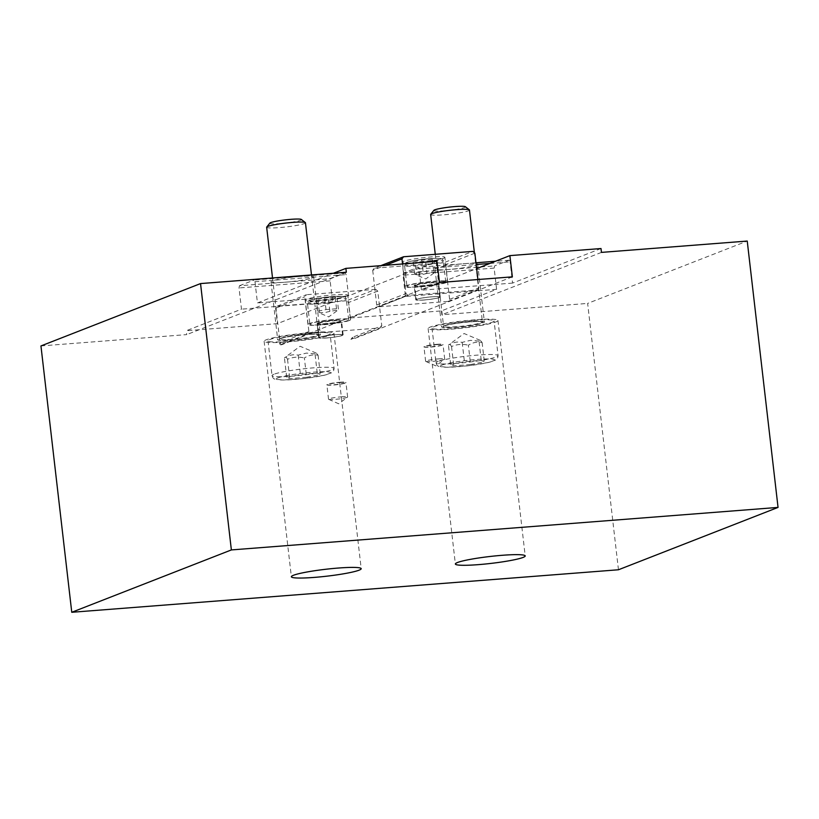<?xml version="1.0" encoding="UTF-8"?>
<svg xmlns="http://www.w3.org/2000/svg" width="819" height="819" viewBox="0 0 819 819"><rect width="100%" height="100%" fill="white"/><g stroke="black" fill="none" stroke-linecap="round" stroke-linejoin="round"><path stroke-width="0.61" stroke-dasharray="4.09 3.07" d="M306.347 334.398A21.478 2.14 173.4 0 0 277.702 339.721A21.478 2.14 173.4 0 0 299.283 339.373A21.478 2.14 173.4 0 0 320.372 334.787A21.478 2.14 173.4 0 0 306.347 334.398M305.446 222.758A19.523 1.945 -6.6 0 1 279.402 227.6A19.523 1.945 -6.6 0 1 266.656 227.242M269.871 223.116A15.93 1.587 173.4 0 0 280.211 223.567A15.93 1.587 173.4 0 0 301.372 219.472M306.603 377.283L289.762 378.583L286.67 377.16L300.409 374.426L317.24 373.116L320.342 374.549L306.603 377.283L304.371 357.975C308.732 355.211 313.308 354.299 318.1 355.241L316.359 353.143L315.008 353.818L317.24 373.116M309.674 333.098A31.245 3.112 -6.6 0 1 330.067 333.661A31.245 3.112 -6.6 0 1 299.396 340.335A31.245 3.112 -6.6 0 1 267.997 340.847A31.245 3.112 -6.6 0 1 309.674 333.098M318.1 355.241L320.342 374.549M286.67 377.16L284.439 357.862C285.258 356.48 286.281 356.951 287.53 359.285C292.926 356.992 298.536 356.552 304.371 357.975M287.53 359.285L289.762 378.583M315.008 353.818L306.429 353.091L298.177 355.129C293.376 354.187 288.8 355.098 284.439 357.862L300.082 346.263L316.359 353.143M298.177 355.129L300.409 374.426M470.362 321.642A21.478 2.14 173.4 0 0 441.707 326.965A21.478 2.14 173.4 0 0 463.288 326.617A21.478 2.14 173.4 0 0 484.377 322.031A21.478 2.14 173.4 0 0 470.362 321.642M469.451 210.002A19.523 1.945 -6.6 0 1 443.407 214.844A19.523 1.945 -6.6 0 1 430.661 214.486M433.875 210.36A15.93 1.587 173.4 0 0 444.215 210.811A15.93 1.587 173.4 0 0 465.376 206.716M470.608 364.527L453.767 365.837L450.675 364.414L464.414 361.681L481.244 360.37L484.346 361.793L470.608 364.527L468.376 345.219C472.737 342.455 477.313 341.543 482.104 342.485L480.374 340.387L479.013 341.062L481.244 360.37M473.679 320.342A31.245 3.112 -6.6 0 1 494.082 320.905A31.245 3.112 -6.6 0 1 463.4 327.59A31.245 3.112 -6.6 0 1 432.002 328.091A31.245 3.112 -6.6 0 1 473.679 320.342M482.104 342.485L484.346 361.793M450.675 364.414L448.443 345.106C449.262 343.724 450.296 344.195 451.535 346.529C456.93 344.236 462.551 343.806 468.376 345.219M451.535 346.529L453.767 365.837M479.013 341.062L470.434 340.346L462.182 342.373C457.381 341.431 452.805 342.342 448.443 345.106L464.086 333.507L480.374 340.387M462.182 342.373L464.414 361.681M432.278 259.244L421.754 260.063L413.165 261.773L415.1 262.664L425.624 261.845L434.213 260.135L432.278 259.244L433.609 270.823L435.544 271.713L426.965 273.423L425.624 261.845M419.717 286.711A19.523 1.945 173.4 0 0 445.761 281.869A19.523 1.945 173.4 0 0 426.146 282.186A19.523 1.945 173.4 0 0 406.971 286.363A19.523 1.945 173.4 0 0 419.717 286.711M426.965 273.423L421.805 274.693L415.591 274.672L425.767 278.972L435.227 272.072L434.213 260.135M413.165 261.773L414.506 273.351L423.095 271.642L433.609 270.823M423.095 271.642L421.754 260.063M414.506 273.351L416.441 274.242L415.1 262.664M402.559 263.974L403.747 274.283L374.488 285.718L376.72 305.016L378.767 306.808L448.013 301.423L449.611 299.344L447.379 280.047L476.638 268.612M380.804 265.663L374.303 268.202L372.706 270.28L385.432 265.305M372.706 270.28L374.488 285.718L348.556 295.854L346.099 274.621L345.208 272.952L330.579 278.665L330.139 280.856L332.596 302.088L277.395 323.648L186.282 330.743L241.482 309.172L239.025 287.94L239.465 285.749L330.579 278.665M446.416 282.555A21.478 2.14 -6.6 0 1 422.778 286.65A21.478 2.14 -6.6 0 1 405.026 286.578A21.478 2.14 -6.6 0 1 426.126 281.992A21.478 2.14 -6.6 0 1 447.706 281.644A21.478 2.14 -6.6 0 1 446.416 282.555M443.601 258.241A21.478 2.14 173.4 0 0 444.891 257.33A21.478 2.14 173.4 0 0 423.31 257.678A21.478 2.14 173.4 0 0 402.221 262.264A21.478 2.14 173.4 0 0 419.963 262.326A21.478 2.14 173.4 0 0 443.601 258.241M477.907 279.535L478.869 287.919L449.611 299.344M478.869 287.919L477.272 289.987L408.026 295.372L405.978 293.581L403.747 274.283L436.998 261.292M448.013 301.423L477.272 289.987M408.026 295.372L378.767 306.808M376.72 305.016L405.978 293.581M474.856 253.173L445.597 264.609L443.55 262.817L472.809 251.382M443.55 262.817L374.303 268.202M489.895 263.442L510.104 261.865L509.213 260.196L494.584 265.909L494.144 268.1L496.601 289.332L441.41 310.903L350.297 317.987L405.487 296.417L403.03 275.184L403.47 272.993L418.099 267.281L418.99 268.949L421.447 290.182L447.379 280.047L445.597 264.609M439.455 282.524L279.852 344.881L281.675 344.738L310.944 333.313L308.896 331.521L304.873 296.775L306.47 294.707L277.211 306.142L275.614 308.21L304.873 296.775M308.896 331.521L279.637 342.956L279.852 344.881M512.346 276.853L352.743 339.22L352.528 337.285L350.921 339.353L352.743 339.22M350.921 339.353L380.19 327.928L310.944 333.313M275.614 308.21L277.395 323.648M349.324 320.495A21.478 2.14 -6.6 0 1 325.686 324.58A21.478 2.14 -6.6 0 1 307.944 324.519A21.478 2.14 -6.6 0 1 329.033 319.932A21.478 2.14 -6.6 0 1 350.614 319.584A21.478 2.14 -6.6 0 1 349.324 320.495M322.635 324.652A19.523 1.945 173.4 0 0 348.679 319.809A19.523 1.945 173.4 0 0 329.054 320.116A19.523 1.945 173.4 0 0 309.879 324.293A19.523 1.945 173.4 0 0 322.635 324.652M346.509 296.171A21.478 2.14 173.4 0 0 347.799 295.26A21.478 2.14 173.4 0 0 326.218 295.608A21.478 2.14 173.4 0 0 305.129 300.204A21.478 2.14 173.4 0 0 322.87 300.266A21.478 2.14 173.4 0 0 346.509 296.171M377.764 291.114L348.505 302.539L346.457 300.757L375.716 289.322L377.764 291.114L381.787 325.849L352.528 337.285M381.787 325.849L380.19 327.928M375.716 289.322L306.47 294.707M279.637 342.956L281.675 344.738M346.457 300.757L277.211 306.142M350.297 317.987L348.505 302.539M618.458 569.768L587.632 303.419L747.235 241.062M441.41 310.903L441.851 314.762L587.632 303.419M40.95 345.935L186.732 334.602L186.282 330.743M475.01 319.819A35.145 3.491 173.4 0 0 428.132 328.542A35.145 3.491 173.4 0 0 463.441 327.969A35.145 3.491 173.4 0 0 497.952 320.454A35.145 3.491 173.4 0 0 475.01 319.819M311.005 332.575A35.145 3.491 173.4 0 0 264.117 341.288A35.145 3.491 173.4 0 0 299.437 340.724A35.145 3.491 173.4 0 0 333.947 333.21A35.145 3.491 173.4 0 0 311.005 332.575M345.208 272.952L254.095 280.037L254.985 281.705L346.099 274.621M254.985 281.705L257.442 302.938L333.435 273.239M348.556 295.854L257.442 302.938M299.652 276.494A21.478 2.14 173.4 0 0 270.997 281.818A21.478 2.14 173.4 0 0 285.022 282.207A21.478 2.14 173.4 0 0 313.677 276.883A21.478 2.14 173.4 0 0 299.652 276.494M239.465 285.749L254.095 280.037M346.324 272.236L186.732 334.602M418.99 268.949L476.167 264.506M509.213 260.196L495.454 261.261M475.962 262.776L418.099 267.281M403.47 272.993L449.027 269.451A21.478 2.14 173.4 0 0 477.682 264.127A21.478 2.14 173.4 0 0 463.656 263.738A21.478 2.14 173.4 0 0 435.002 269.062A21.478 2.14 173.4 0 0 449.027 269.451L494.584 265.909M601.003 248.536L512.561 283.098L510.104 261.865M601.453 252.395L441.851 314.762M494.144 268.1L403.03 275.184M496.601 289.332L405.487 296.417M330.139 280.856L239.025 287.94M332.596 302.088L241.482 309.172M512.561 283.098L421.447 290.182M329.873 311.363L324.713 312.633L318.509 312.602L328.685 316.902L338.145 310.012L329.873 311.363L328.532 299.774L337.121 298.075L335.186 297.184L324.662 298.003L316.083 299.703L318.018 300.593L328.532 299.774M318.018 300.593L319.359 312.182L317.424 311.292L326.003 309.582L336.527 308.763L338.462 309.654L337.121 298.075M316.083 299.703L317.424 311.292M326.003 309.582L324.662 298.003M336.527 308.763L335.186 297.184M339.598 382.575A9.316 0.932 -6.6 0 1 345.649 382.842A9.316 0.932 -6.6 0 1 336.537 384.735A9.316 0.932 -6.6 0 1 327.221 384.971A9.316 0.932 -6.6 0 1 339.598 382.575M339.66 382.258A9.603 0.952 -6.6 0 1 345.935 382.432A9.603 0.952 -6.6 0 1 345.894 382.534A9.603 0.952 -6.6 0 1 336.507 384.48A9.603 0.952 -6.6 0 1 326.914 384.725A9.603 0.952 -6.6 0 1 326.853 384.643A9.603 0.952 -6.6 0 1 339.66 382.258M341.349 396.816A9.603 0.952 -6.6 0 1 347.614 396.99A9.603 0.952 -6.6 0 1 347.502 397.164A9.603 0.952 -6.6 0 1 338.186 399.048A9.603 0.952 -6.6 0 1 328.695 399.344A9.603 0.952 -6.6 0 1 328.542 399.201A9.603 0.952 -6.6 0 1 341.349 396.816M326.945 337.889A11.712 1.167 173.4 0 0 342.567 334.981A11.712 1.167 173.4 0 0 330.794 335.176A11.712 1.167 173.4 0 0 319.297 337.684A11.712 1.167 173.4 0 0 326.945 337.889M340.755 321.161A12.305 1.228 -6.6 0 1 327.221 323.505A12.305 1.228 -6.6 0 1 317.055 323.464A12.305 1.228 -6.6 0 1 329.136 320.833A12.305 1.228 -6.6 0 1 341.503 320.638A12.305 1.228 -6.6 0 1 340.755 321.161M342.414 335.442A12.305 1.228 -6.6 0 1 328.869 337.786A12.305 1.228 -6.6 0 1 318.714 337.745A12.305 1.228 -6.6 0 1 330.794 335.114A12.305 1.228 -6.6 0 1 343.151 334.92A12.305 1.228 -6.6 0 1 342.414 335.442M436.691 344.635A9.316 0.932 -6.6 0 1 442.741 344.901A9.316 0.932 -6.6 0 1 433.62 346.795A9.316 0.932 -6.6 0 1 424.314 347.031A9.316 0.932 -6.6 0 1 436.691 344.635M436.752 344.318A9.603 0.952 -6.6 0 1 443.018 344.492A9.603 0.952 -6.6 0 1 442.987 344.594A9.603 0.952 -6.6 0 1 433.589 346.55A9.603 0.952 -6.6 0 1 424.007 346.795A9.603 0.952 -6.6 0 1 423.945 346.703A9.603 0.952 -6.6 0 1 436.752 344.318M438.431 358.886A9.603 0.952 -6.6 0 1 444.707 359.06A9.603 0.952 -6.6 0 1 444.594 359.234A9.603 0.952 -6.6 0 1 435.278 361.107A9.603 0.952 -6.6 0 1 425.778 361.404A9.603 0.952 -6.6 0 1 425.624 361.261A9.603 0.952 -6.6 0 1 438.431 358.886M424.027 299.959A11.712 1.167 173.4 0 0 439.66 297.051A11.712 1.167 173.4 0 0 427.887 297.236A11.712 1.167 173.4 0 0 416.38 299.744A11.712 1.167 173.4 0 0 424.027 299.959M437.848 283.22A12.305 1.228 -6.6 0 1 424.314 285.565A12.305 1.228 -6.6 0 1 414.148 285.524A12.305 1.228 -6.6 0 1 426.228 282.903A12.305 1.228 -6.6 0 1 438.585 282.698A12.305 1.228 -6.6 0 1 437.848 283.22M439.496 297.502A12.305 1.228 -6.6 0 1 425.962 299.846A12.305 1.228 -6.6 0 1 415.796 299.815A12.305 1.228 -6.6 0 1 427.876 297.184A12.305 1.228 -6.6 0 1 440.243 296.98A12.305 1.228 -6.6 0 1 439.496 297.502M280.446 338.697A19.912 1.986 -6.6 0 1 314.209 334.234A19.912 1.986 -6.6 0 1 302.457 338.82A19.912 1.986 -6.6 0 1 280.446 338.697M305.641 334.265A19.523 1.945 173.4 0 0 280.774 338.288A19.523 1.945 173.4 0 0 279.596 339.107A19.523 1.945 173.4 0 0 299.211 338.8A19.523 1.945 173.4 0 0 318.386 334.623A19.523 1.945 173.4 0 0 305.641 334.265M273.904 374.263A31.245 3.112 173.4 0 0 272.021 375.583A31.245 3.112 173.4 0 0 303.409 375.082A31.245 3.112 173.4 0 0 334.091 368.407A31.245 3.112 173.4 0 0 313.697 367.833A31.245 3.112 173.4 0 0 273.904 374.263M277.989 377.835A27.334 2.723 -6.6 0 1 324.324 371.713A27.334 2.723 -6.6 0 1 308.2 378.009A27.334 2.723 -6.6 0 1 277.989 377.835M444.451 325.942A19.912 1.986 -6.6 0 1 478.214 321.478A19.912 1.986 -6.6 0 1 466.461 326.075A19.912 1.986 -6.6 0 1 444.451 325.942M469.645 321.519A19.523 1.945 173.4 0 0 444.778 325.532A19.523 1.945 173.4 0 0 443.601 326.361A19.523 1.945 173.4 0 0 463.216 326.044A19.523 1.945 173.4 0 0 482.391 321.867A19.523 1.945 173.4 0 0 469.645 321.519M437.909 361.507A31.245 3.112 173.4 0 0 436.025 362.827A31.245 3.112 173.4 0 0 467.424 362.326A31.245 3.112 173.4 0 0 498.095 355.651A31.245 3.112 173.4 0 0 477.702 355.088A31.245 3.112 173.4 0 0 437.909 361.507M441.994 365.079A27.334 2.723 -6.6 0 1 488.329 358.957A27.334 2.723 -6.6 0 1 472.205 365.254A27.334 2.723 -6.6 0 1 441.994 365.079M405.733 264.691A19.523 1.945 -6.6 0 1 427.221 260.964A19.523 1.945 -6.6 0 1 443.355 261.026A19.523 1.945 -6.6 0 1 417.301 265.868A19.523 1.945 -6.6 0 1 404.555 265.51A19.523 1.945 -6.6 0 1 405.733 264.691M407.647 262.203A17.179 1.71 173.4 0 0 426.638 262.305A17.179 1.71 173.4 0 0 436.773 258.354A17.179 1.71 173.4 0 0 407.647 262.203M308.64 302.62A19.523 1.945 -6.6 0 1 330.139 298.904A19.523 1.945 -6.6 0 1 346.263 298.966A19.523 1.945 -6.6 0 1 320.219 303.808A19.523 1.945 -6.6 0 1 307.473 303.45A19.523 1.945 -6.6 0 1 308.64 302.62M310.565 300.133A17.179 1.71 173.4 0 0 329.545 300.245A17.179 1.71 173.4 0 0 339.69 296.283A17.179 1.71 173.4 0 0 310.565 300.133M318.386 323.29A11.712 1.167 -6.6 0 1 331.286 321.058A11.712 1.167 -6.6 0 1 340.96 321.089A11.712 1.167 -6.6 0 1 325.338 323.996A11.712 1.167 -6.6 0 1 317.69 323.781A11.712 1.167 -6.6 0 1 318.386 323.29M317.977 322.932A12.111 1.208 173.4 0 0 331.357 323.003A12.111 1.208 173.4 0 0 338.503 320.219A12.111 1.208 173.4 0 0 317.977 322.932M415.479 285.35A11.712 1.167 -6.6 0 1 428.368 283.118A11.712 1.167 -6.6 0 1 438.052 283.149A11.712 1.167 -6.6 0 1 422.42 286.056A11.712 1.167 -6.6 0 1 414.772 285.851A11.712 1.167 -6.6 0 1 415.479 285.35M415.069 284.992A12.111 1.208 173.4 0 0 428.45 285.073A12.111 1.208 173.4 0 0 435.585 282.279A12.111 1.208 173.4 0 0 415.069 284.992M272.522 277.979L279.586 339.199L280.548 338.677C286.22 335.913 319.195 333.005 318.417 334.705L311.486 274.949M267.997 340.847L272.021 375.583C272.758 377.774 273.597 378.921 274.539 379.013L282.729 380.047L303.573 378.603L324.652 375.194L331.982 372.645C332.995 372.553 333.691 371.13 334.091 368.407L330.067 333.661M435.268 254.31L443.591 326.443L444.553 325.921C450.235 323.167 483.2 320.249 482.432 321.949L474.406 252.784M432.002 328.091L436.025 362.827C436.762 365.018 437.602 366.165 438.544 366.257L446.734 367.291L467.577 365.847L488.656 362.438L495.986 359.899C497 359.797 497.706 358.384 498.095 355.651L494.082 320.905M445.761 281.869L443.355 261.026C442.946 259.224 441.676 258.364 439.547 258.425C432.545 257.76 411.793 260.319 407.063 262.336C405.64 262.52 404.801 263.585 404.555 265.51L406.971 286.363M447.706 281.644L444.891 257.33M405.026 286.578L402.221 262.264M350.614 319.584L347.799 295.26M307.944 324.519L305.129 300.204M428.132 328.542L455.374 564.004M497.952 320.454L525.204 555.927M264.117 341.288L291.369 576.76M333.947 333.21L361.199 568.683M270.997 281.818L277.702 339.721M313.677 276.883L320.372 334.787M435.002 269.062L441.707 326.965M477.682 264.127L484.377 322.031M348.679 319.809L346.263 298.966C345.853 297.164 344.584 296.294 342.455 296.365C335.452 295.69 314.711 298.259 309.981 300.266C308.548 300.46 307.719 301.515 307.473 303.45L309.879 324.293M347.614 396.99L345.935 382.432M328.542 399.201L326.853 384.643M328.695 399.344L338.738 403.798L347.502 397.164M342.567 334.981L341.001 320.925C341.656 322.062 317.229 324.887 317.608 323.628L319.297 337.684M343.151 334.92L341.503 320.638M318.714 337.745L317.055 323.464M425.778 361.404L435.831 365.858L444.594 359.234M444.707 359.06L443.018 344.492M425.624 361.261L423.945 346.703M439.66 297.051L438.083 282.995C438.738 284.132 414.312 286.957 414.701 285.698L416.38 299.744M440.243 296.98L438.585 282.698M415.796 299.815L414.148 285.524"/><path stroke-width="1.23" d="M272.522 277.979L266.656 227.242A19.523 1.945 -6.6 0 1 266.728 227.037A19.523 1.945 -6.6 0 1 292.7 222.399A19.523 1.945 -6.6 0 1 305.323 222.573A19.523 1.945 -6.6 0 1 305.446 222.758L311.486 274.949M305.323 222.573L301.372 219.472A15.93 1.587 173.4 0 0 285.452 219.871A15.93 1.587 173.4 0 0 269.871 223.116L266.728 227.037M435.268 254.31L430.661 214.486A19.523 1.945 -6.6 0 1 430.733 214.281A19.523 1.945 -6.6 0 1 456.705 209.644A19.523 1.945 -6.6 0 1 469.328 209.818A19.523 1.945 -6.6 0 1 469.451 210.002L474.406 252.784M469.328 209.818L465.376 206.716A15.93 1.587 173.4 0 0 449.457 207.115A15.93 1.587 173.4 0 0 433.875 210.36L430.733 214.281M385.432 265.305L401.965 258.845L402.559 263.974M401.965 258.845L403.562 256.767L472.809 251.382L474.856 253.173L477.907 279.535M403.562 256.767L380.804 265.663M476.638 268.612L509.889 255.62L512.346 276.853L439.455 282.524L436.998 261.292L345.884 268.376L346.324 272.236L200.542 283.579L231.367 549.928L71.765 612.284L40.95 345.935L200.542 283.579M231.367 549.928L778.05 507.411L747.235 241.062L601.453 252.395L601.003 248.536L509.889 255.62M778.05 507.411L618.458 569.768L71.765 612.284M502.252 555.292A35.145 3.491 -6.6 0 1 525.204 555.927A35.145 3.491 -6.6 0 1 490.694 563.441A35.145 3.491 -6.6 0 1 455.374 564.004A35.145 3.491 -6.6 0 1 502.252 555.292M338.247 568.048A35.145 3.491 -6.6 0 1 361.199 568.683A35.145 3.491 -6.6 0 1 326.679 576.197A35.145 3.491 -6.6 0 1 291.369 576.76A35.145 3.491 -6.6 0 1 338.247 568.048M333.435 273.239L345.884 268.376M476.167 264.506L489.895 263.442M495.454 261.261L475.962 262.776"/></g></svg>
